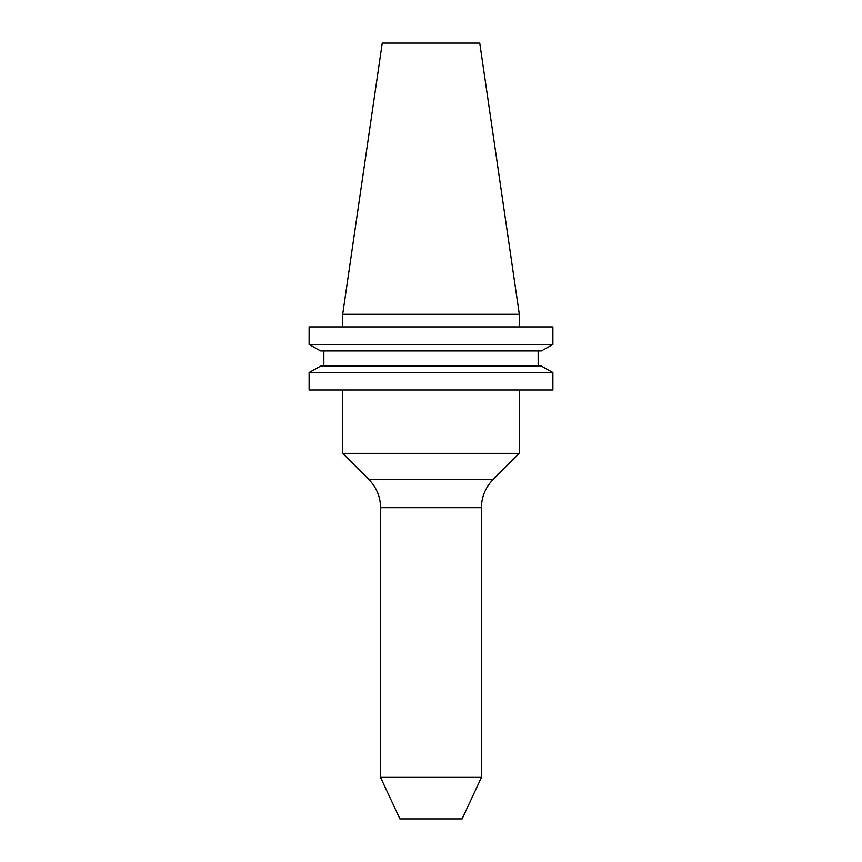 <?xml version="1.0" encoding="UTF-8"?>
<svg xmlns="http://www.w3.org/2000/svg" width="862" height="862" viewBox="0 0 862 862"><rect width="100%" height="100%" fill="white"/><g stroke="black" fill="none" stroke-linecap="round" stroke-linejoin="round"><path stroke-width="1.29" d="M481.459 777.362L380.541 777.362L399.903 818.9L462.097 818.9L481.459 777.362L481.459 507.653A39.738 39.738 0 0 1 493.096 479.552L519.312 453.347L342.688 453.347L368.904 479.552L493.096 479.552M481.459 507.653L380.541 507.653A39.738 39.738 0 0 0 368.904 479.552M342.688 314.274L519.312 314.274L479.757 43.1L382.243 43.1L342.688 314.274L342.688 326.892M380.541 507.653L380.541 777.362M342.688 389.969L342.688 453.347M519.312 389.969L519.312 453.347M519.312 314.274L519.312 326.892M541.379 350.909L552.887 344.509L309.113 344.509L320.621 350.909L309.113 344.509L309.113 326.892L552.887 326.892L552.887 344.509L541.379 350.909L320.621 350.909M320.621 366.102L309.113 372.503L309.113 389.969L552.887 389.969L552.887 372.503L309.113 372.503L320.621 366.102L541.379 366.102L552.887 372.503L541.379 366.102M323.853 366.102L323.853 350.909M538.147 366.102L538.147 350.909"/></g></svg>
